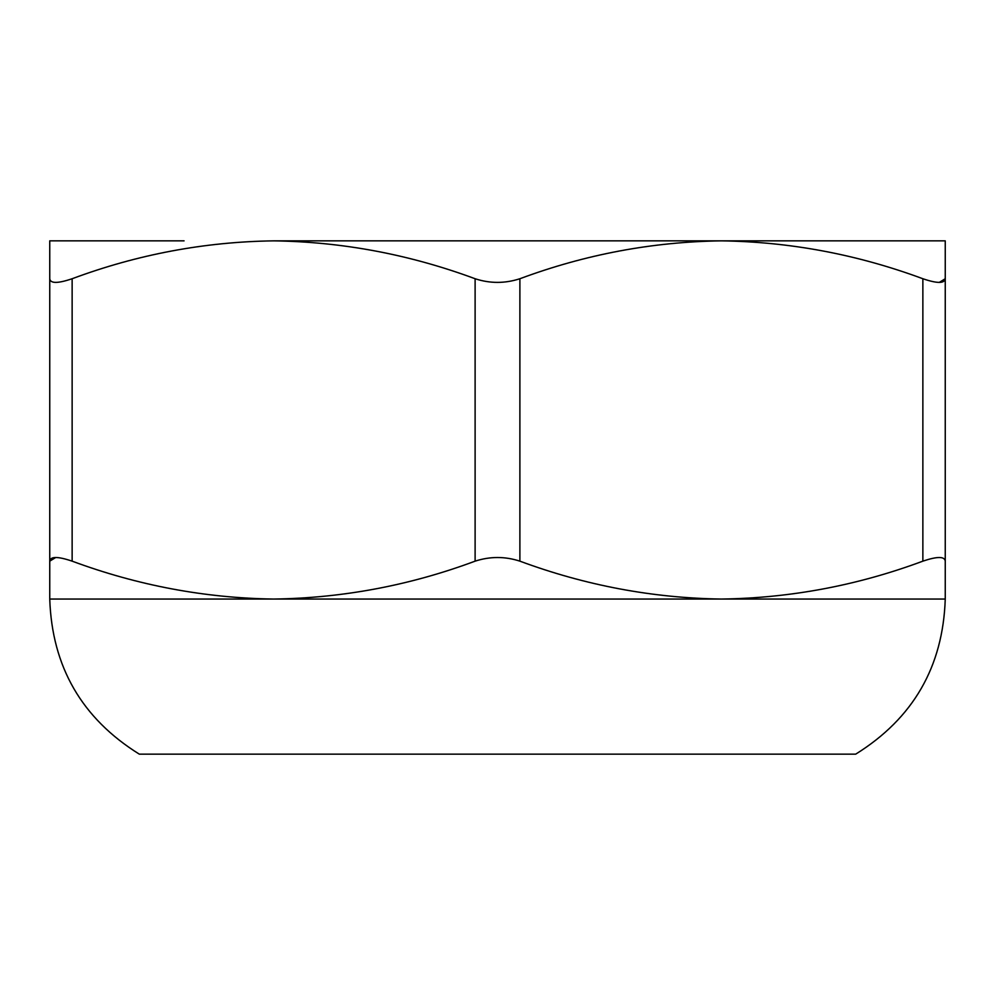 <?xml version="1.0" encoding="UTF-8"?>
<svg xmlns="http://www.w3.org/2000/svg" width="995" height="995" viewBox="0 0 995 995"><rect width="100%" height="100%" fill="white"/><g stroke="black" fill="none" stroke-linecap="round" stroke-linejoin="round"><path stroke-width="1.49" d="M721.375 240.852L945.25 240.852L945.25 599.052L721.375 599.052C790.403 598.094 857.566 585.458 922.862 561.155L922.862 278.737C857.342 254.459 790.179 241.822 721.375 240.852C652.347 241.81 585.184 254.434 519.887 278.737L519.887 561.155C585.408 585.433 652.571 598.07 721.375 599.052L273.625 599.052C342.653 598.094 409.816 585.458 475.112 561.155L475.112 278.737C409.592 254.459 342.429 241.822 273.625 240.852L721.375 240.852M273.625 240.852C204.597 241.81 137.434 254.434 72.137 278.737L72.137 561.155C137.658 585.433 204.821 598.07 273.625 599.052L49.75 599.052L49.75 240.852L184.075 240.852M945.25 561.155C944.678 556.304 937.215 556.304 922.862 561.155M519.887 561.155C505.012 556.304 490.087 556.304 475.112 561.155M72.137 561.155C57.822 556.304 50.359 556.304 49.75 561.155L55.745 557.486M49.75 599.052C51.989 666.687 81.839 718.39 139.3 754.148L855.7 754.148C913.161 718.402 943.011 666.7 945.25 599.052M922.862 278.737C937.178 283.6 944.641 283.6 945.25 278.737L939.255 282.406M475.112 278.737C489.988 283.6 504.913 283.6 519.887 278.737M49.75 278.737C50.322 283.6 57.785 283.6 72.137 278.737"/></g></svg>
